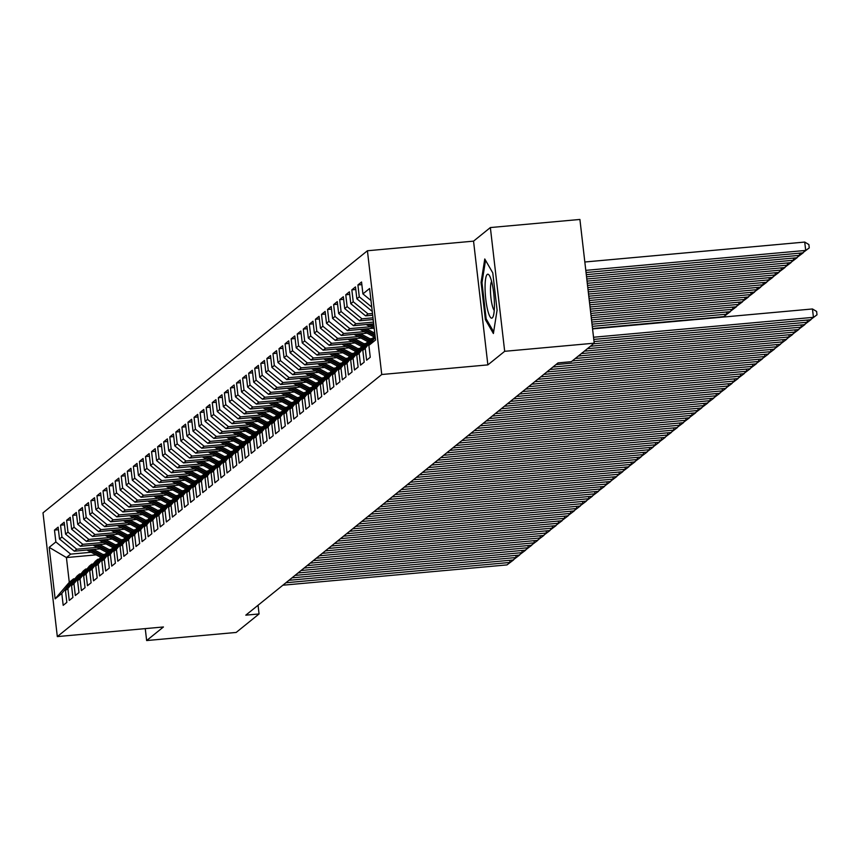 <?xml version="1.0" encoding="UTF-8"?>
<svg xmlns="http://www.w3.org/2000/svg" width="860" height="860" viewBox="0 0 860 860"><rect width="100%" height="100%" fill="white"/><g stroke="black" fill="none" stroke-linecap="round" stroke-linejoin="round"><path stroke-width="1.29" d="M367.424 250.754L43 512.839L57.319 636.593L381.743 374.508L367.424 250.754L473.548 241.144L487.867 364.887L504.68 351.31L490.361 227.556L473.548 241.144M490.361 227.556L579.909 219.45L594.217 343.194L504.68 351.31M96.094 554.872L66.424 557.559L49.181 547.347L55.137 598.85L61.812 593.464L63.188 605.332L66.833 602.387L65.457 590.519L67.886 588.562L69.262 600.43L72.896 597.485L71.531 585.617L73.949 583.661L75.325 595.529L78.969 592.583L77.594 580.715L80.023 578.748L81.399 590.626L85.032 587.681L83.667 575.813L86.086 573.846L87.462 585.725L91.106 582.779L89.73 570.911L92.16 568.944L93.536 580.822L97.169 577.877L95.804 566.009L98.223 564.042L99.599 575.92L103.243 572.975L101.867 561.107L104.296 559.14L105.672 571.018L109.306 568.073L107.941 556.205L110.359 554.238L111.735 566.116L115.38 563.171L114.004 551.303L116.433 549.336L117.809 561.214L121.443 558.269L120.078 546.401L122.507 544.434L123.872 556.312L127.516 553.367L126.141 541.499L128.57 539.532L129.946 551.411L133.59 548.465L132.214 536.597L134.644 534.63L136.009 546.509L139.653 543.563L138.277 531.695L140.707 529.728L142.083 541.606L145.727 538.661L144.351 526.782L146.78 524.826L148.146 536.704L151.79 533.759L150.414 521.88L152.844 519.924L154.22 531.803L157.864 528.857L156.488 516.978L158.917 515.022L160.282 526.89L163.927 523.955L162.551 512.076L164.98 510.12L166.356 521.988L170 519.053L168.625 507.174L171.054 505.218L172.419 517.086L176.064 514.151L174.688 502.272L177.117 500.316L178.493 512.184L182.137 509.249L180.761 497.37L183.191 495.414L184.556 507.282L188.2 504.347L186.824 492.468L189.254 490.512L190.63 502.38L194.274 499.445L192.898 487.566L195.327 485.61L196.693 497.478L200.337 494.543L198.961 482.664L201.391 480.708L202.767 492.576L206.411 489.641L205.035 477.762L207.464 475.806L208.829 487.674L212.474 484.739L211.098 472.86L213.527 470.904L214.903 482.772L218.548 479.837L217.172 467.958L219.601 466.002L220.966 477.87L224.611 474.924L223.234 463.056L225.664 461.1L227.04 472.968L230.684 470.022L229.308 458.154L231.738 456.198L233.103 468.066L236.747 465.12L235.371 453.252L237.801 451.285L239.177 463.164L242.821 460.218L241.445 448.35L243.875 446.383L245.24 458.262L248.884 455.316L247.508 443.448L249.938 441.481L251.314 453.36L254.958 450.414L253.582 438.546L256.011 436.579L257.376 448.458L261.021 445.512L259.645 433.644L262.074 431.677L263.45 443.556L267.094 440.61L265.719 428.742L268.148 426.775L269.524 438.654L273.157 435.708L271.781 423.84L274.211 421.873L275.587 433.752L279.231 430.806L277.855 418.938L280.285 416.971L281.661 428.85L285.294 425.904L283.918 414.036L286.348 412.069L287.724 423.948L291.368 421.002L289.992 409.134L292.421 407.167L293.798 419.046L297.431 416.1L296.055 404.232L298.485 402.265L299.861 414.144L303.505 411.198L302.129 399.33L304.558 397.363L305.934 409.242L309.568 406.296L308.192 394.417L310.621 392.461L311.997 404.34L315.642 401.394L314.265 389.515L316.695 387.559L318.071 399.438L321.704 396.492L320.329 384.613L322.758 382.657L324.134 394.525L327.778 391.59L326.402 379.712L328.832 377.755L330.208 389.623L333.841 386.688L332.476 374.81L334.895 372.853L336.271 384.721L339.915 381.786L338.539 369.908L340.969 367.951L342.344 379.819L345.978 376.884L344.613 365.005L347.031 363.049L348.408 374.917L352.052 371.982L350.676 360.103L353.105 358.147L354.481 370.015L358.115 367.08L356.75 355.202L359.168 353.245L360.544 365.113L364.188 362.178L362.812 350.3L365.242 348.343L366.618 360.211L370.252 357.276L368.886 345.397L375.562 340.001L369.596 288.498L362.92 293.894L361.544 282.015L357.91 284.961L359.276 296.829L356.857 298.796L355.481 286.917L351.837 289.863L353.213 301.731L350.783 303.698L349.407 291.819L345.774 294.765L347.139 306.633L344.72 308.6L343.344 296.721L339.7 299.667L341.076 311.535L338.646 313.502L337.27 301.623L333.637 304.569L335.002 316.437L332.583 318.404L331.208 306.525L327.563 309.471L328.939 321.35L326.51 323.306L325.134 311.427L321.5 314.373L322.865 326.252L320.447 328.208L319.071 316.329L315.426 319.275L316.802 331.154L314.373 333.11L312.997 321.242L309.363 324.177L310.729 336.056L308.31 338.012L306.934 326.144L303.29 329.079L304.666 340.958L302.236 342.914L300.86 331.046L297.227 333.981L298.592 345.86L296.173 347.816L294.797 335.948L291.153 338.883L292.529 350.762L290.099 352.718L288.723 340.85L285.09 343.785L286.455 355.664L284.036 357.62L282.661 345.752L279.016 348.687L280.392 360.566L277.963 362.522L276.587 350.654L272.953 353.589L274.318 365.468L271.9 367.424L270.524 355.556L266.88 358.491L268.255 370.37L265.826 372.326L264.45 360.458L260.817 363.393L262.182 375.272L259.763 377.228L258.387 365.36L254.743 368.295L256.119 380.174L253.689 382.13L252.313 370.262L248.68 373.208L250.045 385.076L247.626 387.032L246.25 375.164L242.606 378.11L243.982 389.978L241.552 391.934L240.176 380.066L236.543 383.012L237.908 394.88L235.489 396.847L234.113 384.968L230.469 387.914L231.845 399.782L229.416 401.749L228.04 389.87L224.395 392.816L225.772 404.684L223.342 406.651L221.977 394.772L218.332 397.718L219.708 409.586L217.279 411.553L215.903 399.674L212.259 402.62L213.635 414.488L211.205 416.455L209.84 404.576L206.196 407.522L207.572 419.39L205.142 421.357L203.766 409.478L200.122 412.424L201.498 424.292L199.069 426.259L197.703 414.38L194.059 417.326L195.435 429.194L193.005 431.161L191.629 419.282L187.985 422.228L189.361 434.096L186.932 436.063L185.566 424.184L181.922 427.13L183.298 438.998L180.869 440.965L179.493 429.086L175.849 432.032L177.225 443.9L174.795 445.867L173.43 433.988L169.785 436.934L171.161 448.812L168.732 450.769L167.356 438.89L163.712 441.836L165.088 453.714L162.658 455.671L161.293 443.792L157.649 446.738L159.025 458.616L156.595 460.573L155.219 448.694L151.575 451.64L152.951 463.518L150.522 465.475L149.156 453.607L145.512 456.542L146.888 468.421L144.458 470.377L143.082 458.509L139.438 461.444L140.814 473.322L138.385 475.279L137.019 463.411L133.375 466.346L134.751 478.224L132.322 480.181L130.946 468.313L127.301 471.248L128.678 483.127L126.248 485.083L124.883 473.215L121.239 476.15L122.614 488.029L120.185 489.985L118.809 478.117L115.165 481.052L116.541 492.93L114.111 494.887L112.746 483.019L109.102 485.954L110.478 497.832L108.048 499.789L106.672 487.921L103.028 490.856L104.404 502.735L101.974 504.691L100.609 492.823L96.965 495.758L98.341 507.637L95.911 509.593L94.535 497.725L90.891 500.66L92.267 512.538L89.838 514.495L88.462 502.627L84.828 505.572L86.204 517.44L83.775 519.397L82.399 507.529L78.755 510.474L80.13 522.342L77.701 524.299L76.325 512.431L72.692 515.376L74.068 527.244L71.638 529.212L70.262 517.333L66.618 520.279L67.994 532.146L65.564 534.114L64.188 522.235L60.555 525.181L61.931 537.048L59.501 539.016L58.125 527.137L54.481 530.082L58.426 529.728M49.181 547.347L55.857 541.95L54.481 530.082M594.217 343.194L571.341 361.684L558.075 362.877L245.799 615.158L259.064 613.954L258.054 605.257M100.061 548.852L74.315 551.185L76.744 549.228L97.255 547.369M59.501 539.016L74.315 551.185M61.931 537.048L76.744 549.228M55.137 598.85L69.284 582.306L73.53 578.877L74.917 578.759M61.812 593.464L73.53 578.877M106.124 543.95L80.378 546.283L82.807 544.326L103.318 542.466M65.564 534.114L80.378 546.283M67.994 532.146L82.807 544.326M65.457 590.519L77.174 575.942L79.604 573.975L80.98 573.856M67.886 588.562L79.604 573.975M112.198 539.048L86.451 541.381L88.881 539.424L109.392 537.564M71.638 529.212L86.451 541.381M74.068 527.244L88.881 539.424M71.531 585.617L83.248 571.04L85.667 569.073L87.053 568.954M73.949 583.661L85.667 569.073M118.261 534.146L92.514 536.479L94.944 534.522L115.455 532.663M77.701 524.299L92.514 536.479M80.13 522.342L94.944 534.522M77.594 580.715L89.311 566.138L91.74 564.171L93.117 564.053M80.023 578.748L91.74 564.171M124.334 529.244L98.588 531.577L101.018 529.62L121.529 527.76M83.775 519.397L98.588 531.577M86.204 517.44L101.018 529.62M83.667 575.813L95.385 561.236L97.814 559.269L99.19 559.14M86.086 573.846L97.814 559.269M130.397 524.342L104.651 526.675L107.081 524.718L127.592 522.858M89.838 514.495L104.651 526.675M92.267 512.538L107.081 524.718M89.73 570.911L101.448 556.323L103.877 554.367L105.253 554.238M92.16 568.944L103.877 554.367M136.471 519.44L110.725 521.773L113.154 519.816L133.666 517.957M95.911 509.593L110.725 521.773M98.341 507.637L113.154 519.816M95.804 566.009L107.521 551.421L109.951 549.465L111.327 549.336M98.223 564.042L109.951 549.465M142.534 514.538L116.788 516.871L119.218 514.914L139.728 513.054M101.974 504.691L116.788 516.871M104.404 502.735L119.218 514.914M101.867 561.107L113.584 546.519L116.014 544.563L117.39 544.434M104.296 559.14L116.014 544.563M148.608 509.636L122.862 511.969L125.291 510.012L145.802 508.152M108.048 499.789L122.862 511.969M110.478 497.832L125.291 510.012M107.941 556.205L119.658 541.617L122.088 539.661L123.464 539.532M110.359 554.238L122.088 539.661M154.671 504.734L128.925 507.067L131.354 505.11L151.865 503.25M114.111 494.887L128.925 507.067M116.541 492.93L131.354 505.11M114.004 551.303L125.721 536.715L128.151 534.759L129.527 534.63M116.433 549.336L128.151 534.759M160.745 499.832L134.998 502.165L137.428 500.197L157.939 498.348M120.185 489.985L134.998 502.165M122.614 488.029L137.428 500.197M120.078 546.401L131.795 531.813L134.225 529.857L135.6 529.728M122.507 544.434L134.225 529.857M166.808 494.93L141.061 497.263L143.491 495.296L164.002 493.446M126.248 485.083L141.061 497.263M128.678 483.127L143.491 495.296M126.141 541.499L137.858 526.911L140.287 524.955L141.663 524.826M128.57 539.532L140.287 524.955M172.881 490.028L147.135 492.361L149.565 490.393L170.076 488.534M132.322 480.181L147.135 492.361M134.751 478.224L149.565 490.393M132.214 536.597L143.932 522.009L146.361 520.053L147.737 519.924M134.644 534.63L146.361 520.053M178.945 485.126L153.198 487.459L155.628 485.491L176.139 483.632M138.385 475.279L153.198 487.459M140.814 473.322L155.628 485.491M138.277 531.695L149.995 517.107L152.424 515.151L153.8 515.022M140.707 529.728L152.424 515.151M185.018 480.224L159.272 482.557L161.701 480.589L182.213 478.73M144.458 470.377L159.272 482.557M146.888 468.421L161.701 480.589M144.351 526.782L156.069 512.205L158.498 510.249L159.874 510.12M146.78 524.826L158.498 510.249M191.081 475.322L165.335 477.655L167.764 475.688L188.275 473.828M150.522 465.475L165.335 477.655M152.951 463.518L167.764 475.688M150.414 521.88L162.131 507.303L164.561 505.347L165.937 505.218M152.844 519.924L164.561 505.347M197.155 470.42L171.409 472.753L173.838 470.785L194.349 468.926M156.595 460.573L171.409 472.753M159.025 458.616L173.838 470.785M156.488 516.978L168.205 502.401L170.635 500.445L172.011 500.316M158.917 515.022L170.635 500.445M203.218 465.518L177.472 467.851L179.901 465.883L200.412 464.024M162.658 455.671L177.472 467.851M165.088 453.714L179.901 465.883M162.551 512.076L174.268 497.499L176.698 495.543L178.074 495.414M164.98 510.12L176.698 495.543M209.292 460.616L183.546 462.949L185.975 460.981L206.486 459.122M168.732 450.769L183.546 462.949M171.161 448.812L185.975 460.981M168.625 507.174L180.342 492.597L182.772 490.641L184.148 490.512M171.054 505.218L182.772 490.641M215.355 455.714L189.608 458.047L192.038 456.079L212.549 454.22M174.795 445.867L189.608 458.047M177.225 443.9L192.038 456.079M174.688 502.272L186.405 487.695L188.834 485.739L190.21 485.61M177.117 500.316L188.834 485.739M221.428 450.801L195.682 453.145L198.112 451.177L218.623 449.318M180.869 440.965L195.682 453.145M183.298 438.998L198.112 451.177M180.761 497.37L192.479 482.793L194.908 480.826L196.284 480.708M183.191 495.414L194.908 480.826M227.492 445.899L201.745 448.232L204.175 446.275L224.686 444.416M186.932 436.063L201.745 448.232M189.361 434.096L204.175 446.275M186.824 492.468L198.542 477.891L200.971 475.924L202.347 475.806M189.254 490.512L200.971 475.924M233.565 440.997L207.819 443.33L210.249 441.373L230.759 439.514M193.005 431.161L207.819 443.33M195.435 429.194L210.249 441.373M192.898 487.566L204.615 472.989L207.045 471.022L208.421 470.904M195.327 485.61L207.045 471.022M239.628 436.095L213.882 438.428L216.311 436.471L236.822 434.612M199.069 426.259L213.882 438.428M201.498 424.292L216.311 436.471M198.961 482.664L210.678 468.087L213.108 466.12L214.484 466.002M201.391 480.708L213.108 466.12M245.702 431.193L219.956 433.526L222.385 431.569L242.896 429.71M205.142 421.357L219.956 433.526M207.572 419.39L222.385 431.569M205.035 477.762L216.752 463.185L219.182 461.218L220.558 461.1M207.464 475.806L219.182 461.218M251.765 426.291L226.029 428.624L228.448 426.667L248.97 424.808M211.205 416.455L226.029 428.624M213.635 414.488L228.448 426.667M211.098 472.86L222.815 458.283L225.245 456.316L226.621 456.198M213.527 470.904L225.245 456.316M257.839 421.389L232.093 423.722L234.522 421.765L255.033 419.906M217.279 411.553L232.093 423.722M219.708 409.586L234.522 421.765M217.172 467.958L228.889 453.381L231.319 451.414L232.695 451.296M219.601 466.002L231.319 451.414M263.902 416.487L238.166 418.82L240.585 416.863L261.107 415.004M223.342 406.651L238.166 418.82M225.772 404.684L240.585 416.863M223.234 463.056L234.952 448.479L237.381 446.512L238.757 446.394M225.664 461.1L237.381 446.512M269.975 411.585L244.229 413.918L246.659 411.962L267.17 410.102M229.416 401.749L244.229 413.918M231.845 399.782L246.659 411.962M229.308 458.154L241.026 443.577L243.455 441.61L244.831 441.492M231.738 456.198L243.455 441.61M276.038 406.683L250.303 409.016L252.722 407.06L273.243 405.2M235.489 396.847L250.303 409.016M237.908 394.88L252.722 407.06M235.371 453.252L247.089 438.675L249.518 436.708L250.894 436.59M237.801 451.285L249.518 436.708M282.112 401.781L256.366 404.114L258.796 402.158L279.306 400.298M241.552 391.934L256.366 404.114M243.982 389.978L258.796 402.158M241.445 448.35L253.162 433.773L255.592 431.806L256.968 431.688M243.875 446.383L255.592 431.806M288.175 396.879L262.44 399.212L264.858 397.255L285.38 395.396M247.626 387.032L262.44 399.212M250.045 385.076L264.858 397.255M247.508 443.448L259.225 428.861L261.655 426.904L263.031 426.775M249.938 441.481L261.655 426.904M294.249 391.977L268.503 394.31L270.932 392.353L291.443 390.494M253.689 382.13L268.503 394.31M256.119 380.174L270.932 392.353M253.582 438.546L265.299 423.958L267.729 422.002L269.105 421.873M256.011 436.579L267.729 422.002M300.312 387.075L274.576 389.408L276.995 387.452L297.517 385.592M259.763 377.228L274.576 389.408M262.182 375.272L276.995 387.452M259.645 433.644L271.362 419.056L273.792 417.1L275.168 416.971M262.074 431.677L273.792 417.1M306.386 382.173L280.639 384.506L283.069 382.55L303.58 380.69M265.826 372.326L280.639 384.506M268.255 370.37L283.069 382.55M265.719 428.742L277.436 414.154L279.865 412.198L281.241 412.069M268.148 426.775L279.865 412.198M312.449 377.271L286.713 379.604L289.132 377.647L309.654 375.788M271.9 367.424L286.713 379.604M274.318 365.468L289.132 377.647M271.781 423.84L283.499 409.252L285.928 407.296L287.304 407.167M274.211 421.873L285.928 407.296M318.522 372.369L292.776 374.702L295.206 372.745L315.717 370.886M277.963 362.522L292.776 374.702M280.392 360.566L295.206 372.745M277.855 418.938L289.573 404.35L292.002 402.394L293.378 402.265M280.285 416.971L292.002 402.394M324.585 367.467L298.85 369.8L301.269 367.833L321.79 365.984M284.036 357.62L298.85 369.8M286.455 355.664L301.269 367.833M283.918 414.036L295.636 399.448L298.065 397.492L299.441 397.363M286.348 412.069L298.065 397.492M330.659 362.565L304.913 364.898L307.342 362.931L327.853 361.071M290.099 352.718L304.913 364.898M292.529 350.762L307.342 362.931M289.992 409.134L301.709 394.546L304.139 392.59L305.515 392.461M292.421 407.167L304.139 392.59M336.722 357.663L310.987 359.996L313.406 358.029L333.927 356.169M296.173 347.816L310.987 359.996M298.592 345.86L313.406 358.029M296.055 404.232L307.783 389.644L310.202 387.688L311.578 387.559M298.485 402.265L310.202 387.688M342.796 352.761L317.05 355.094L319.479 353.127L339.99 351.267M302.236 342.914L317.05 355.094M304.666 340.958L319.479 353.127M302.129 399.33L313.846 384.742L316.276 382.786L317.652 382.657M304.558 397.363L316.276 382.786M348.859 347.859L323.123 350.192L325.542 348.225L346.064 346.365M308.31 338.012L323.123 350.192M310.729 336.056L325.542 348.225M308.192 394.417L319.92 379.84L322.339 377.884L323.715 377.755M310.621 392.461L322.339 377.884M354.933 342.957L329.187 345.29L331.616 343.323L352.127 341.463M314.373 333.11L329.187 345.29M316.802 331.154L331.616 343.323M314.265 389.515L325.983 374.938L328.412 372.982L329.788 372.853M316.695 387.559L328.412 372.982M360.996 338.055L335.26 340.388L337.679 338.421L358.201 336.561M320.447 328.208L335.26 340.388M322.865 326.252L337.679 338.421M320.329 384.613L332.057 370.036L334.475 368.08L335.851 367.951M322.758 382.657L334.475 368.08M367.069 333.153L341.323 335.486L343.753 333.519L364.264 331.659M326.51 323.306L341.323 335.486M328.939 321.35L343.753 333.519M326.402 379.712L338.12 365.135L340.549 363.178L341.925 363.049M328.832 377.755L340.549 363.178M373.132 328.251L347.397 330.584L349.816 328.617L370.337 326.757M332.583 318.404L347.397 330.584M335.002 316.437L349.816 328.617M332.476 374.81L344.193 360.233L346.612 358.276L347.999 358.147M334.895 372.853L346.612 358.276M373.691 323.844L353.46 325.682L355.889 323.715L373.487 322.124M338.646 313.502L353.46 325.682M341.076 311.535L355.889 323.715M338.539 369.908L350.256 355.331L352.686 353.374L354.062 353.245M340.969 367.951L352.686 353.374M373.186 319.533L359.534 320.78L361.963 318.813L372.993 317.813M344.72 308.6L359.534 320.78M347.139 306.633L361.963 318.813M344.613 365.005L356.33 350.428L358.749 348.461L360.136 348.343M347.031 363.049L358.749 348.461M372.692 315.233L365.597 315.867L368.026 313.911L372.488 313.502M350.783 303.698L365.597 315.867M353.213 301.731L368.026 313.911M350.676 360.103L362.393 345.526L364.823 343.559L366.199 343.441M353.105 358.147L364.823 343.559M356.857 298.796L371.671 310.965M359.276 296.829L371.746 307.084M356.75 355.202L368.467 340.625L370.886 338.657L372.272 338.539M359.168 353.245L370.886 338.657M362.92 293.894L370.993 300.516M362.812 350.3L375.014 335.325M365.242 348.343L375.1 336.067M145.254 628.628L146.641 640.549L236.177 632.444L259.064 613.954M487.867 364.887L381.743 374.508M146.641 640.549L163.443 626.972L57.319 636.593M91.181 552.27L70.67 554.13L66.424 557.559L69.284 582.306M55.857 541.95L70.67 554.13M368.886 345.397L375.261 337.464M485.384 319.619L493.393 333.519L497.091 310.159L492.78 272.889L484.771 258.978L481.073 282.349L485.384 319.619L486.556 319.512M357.91 284.961L361.845 284.606M351.837 289.863L355.782 289.508M345.774 294.765L349.708 294.41M339.7 299.667L343.645 299.312M333.637 304.569L337.571 304.214M327.563 309.471L331.508 309.116M321.5 314.373L325.435 314.018M315.426 319.275L319.372 318.92M309.363 324.177L313.298 323.822M303.29 329.079L307.235 328.724M297.227 333.981L301.161 333.626M291.153 338.883L295.098 338.528M285.09 343.785L289.024 343.43M279.016 348.687L282.962 348.332M272.953 353.589L276.888 353.234M266.88 358.491L270.825 358.136M260.817 363.393L264.751 363.038M254.743 368.295L258.688 367.94M248.68 373.208L252.614 372.842M242.606 378.11L246.551 377.744M236.543 383.012L240.477 382.646M230.469 387.914L234.415 387.548M224.395 392.816L228.341 392.45M218.332 397.718L222.278 397.352M212.259 402.62L216.204 402.265M206.196 407.522L210.13 407.167M200.122 412.424L204.067 412.069M194.059 417.326L197.994 416.971M187.985 422.228L191.93 421.873M181.922 427.13L185.857 426.775M175.849 432.032L179.794 431.677M169.785 436.934L173.72 436.579M163.712 441.836L167.657 441.481M157.649 446.738L161.583 446.383M151.575 451.64L155.52 451.285M145.512 456.542L149.447 456.187M139.438 461.444L143.383 461.089M133.375 466.346L137.31 465.991M127.301 471.248L131.247 470.893M121.239 476.15L125.173 475.795M115.165 481.052L119.11 480.697M109.102 485.954L113.036 485.599M103.028 490.856L106.973 490.501M96.965 495.758L100.899 495.403M90.891 500.66L94.837 500.305M84.828 505.572L88.763 505.207M78.755 510.474L82.7 510.109M72.692 515.376L76.626 515.011M66.618 520.279L70.563 519.913M60.555 525.181L64.489 524.815M482.051 282.263L481.073 282.349M593.529 337.249L813.431 317.329L812.463 308.966L592.572 328.896M593.787 339.41L810.399 319.78L817 314.792L810.399 319.78M812.463 308.966L816.613 311.449L817 314.792M585.8 270.363L805.691 250.432L802.659 252.883L586.047 272.512M804.724 242.069L808.873 244.552L809.26 247.906L805.691 250.432L804.724 242.069L584.832 261.999M809.26 247.906L802.659 252.883M594.034 341.56L807.368 322.231L807.121 320.07M593.497 343.785L804.337 324.682L810.926 319.694L804.337 324.682M590.454 346.236L801.294 327.133L801.047 324.973M587.423 348.687L798.263 329.584L804.863 324.596L798.263 329.584M586.294 274.673L799.628 255.334L796.596 257.785L586.541 276.823M803.154 252.517L799.628 255.334L799.381 253.184M803.197 252.808L796.596 257.785M586.789 278.973L793.554 260.236L790.523 262.687L587.036 281.134M797.091 257.419L793.554 260.236L793.307 258.086M797.123 257.71L790.523 262.687M487.588 309.826A22.059 4.246 -95.2 0 0 493.06 316.716A22.059 4.246 -95.2 0 0 491.898 282.564A22.059 4.246 -95.2 0 0 489.318 275.404A22.059 4.246 -95.2 0 0 485.158 283.499A22.059 4.246 -95.2 0 0 487.588 309.826M491.608 281.37A15.104 2.913 -95.2 0 0 492.189 305.171A15.104 2.913 -95.2 0 0 494.242 310.428M493.661 331.842L486.158 318.834L481.987 282.714L485.534 260.3M584.391 351.138L795.231 332.035L794.984 329.875M581.36 353.589L792.189 334.486L798.789 329.498L792.189 334.486M578.318 356.04L789.158 336.937L788.91 334.776M575.286 358.491L786.126 339.388L792.726 334.4L786.126 339.388M587.294 283.284L787.491 265.138L784.46 267.589L587.541 285.434M372.197 319.63L373.262 320.189M791.017 262.322L787.491 265.138L787.244 262.988M791.049 262.612L784.46 267.589M587.788 287.595L781.417 270.04L778.386 272.491L588.036 289.745M366.134 324.532L374.261 328.842M372.67 323.94L373.767 324.521M784.954 267.224L781.417 270.04L781.17 267.89M368.617 324.306L374.079 327.198M373.96 326.166L370.187 324.166M784.986 267.514L778.386 272.491M572.255 360.942L783.095 341.839L782.847 339.678M555.947 364.597L780.052 344.29L786.653 339.302L780.052 344.29M588.283 291.895L775.354 274.942L772.312 277.393L588.541 294.055M360.06 329.434L373.745 336.69M366.596 328.842L374.767 333.175M778.88 272.125L775.354 274.942L775.107 272.792M362.544 329.208L374.648 335.626M374.96 334.819L364.113 329.068M778.913 272.416L772.312 277.393M552.916 367.048L777.021 346.741L776.774 344.591M549.884 369.499L773.989 349.192L780.59 344.204L773.989 349.192M588.788 296.206L769.281 279.844L766.249 282.295L589.036 298.356M353.987 334.336L367.682 341.592M360.534 333.744L370.456 339.012M772.817 277.027L769.281 279.844L769.034 277.694M356.481 334.11L368.575 340.528M369.305 339.937L358.05 333.97M772.85 277.318L766.249 282.295M546.852 371.95L770.958 351.643L770.711 349.493M543.81 374.401L767.915 354.094L774.516 349.106L767.915 354.094M589.283 300.516L763.218 284.746L760.175 287.197L589.53 302.666M347.924 339.238L361.608 346.494M354.46 338.646L364.393 343.914M766.744 281.929L763.218 284.746L762.971 282.596M350.407 339.012L362.512 345.43M363.242 344.838L351.976 338.872M766.776 282.22L760.175 287.197M540.779 376.852L764.884 356.545L764.637 354.395M537.747 379.303L761.852 358.996L768.453 354.008L761.852 358.996M589.777 304.816L757.144 289.648L754.112 292.099L590.035 306.977M341.85 344.14L355.546 351.396M348.397 343.548L358.319 348.816M760.681 286.842L757.144 289.648L756.897 287.498M344.344 343.914L356.438 350.332M357.169 349.74L345.913 343.774M760.713 287.122L754.112 292.099M534.716 381.754L758.821 361.447L758.574 359.297M531.673 384.205L755.779 363.898L762.379 358.91L755.779 363.898M590.283 309.127L751.081 294.55L748.039 297.001L590.53 311.277M335.787 349.042L349.472 356.298M342.323 348.45L352.256 353.718M754.607 291.744L751.081 294.55L750.834 292.4M338.27 348.816L350.375 355.234M351.106 354.642L339.84 348.676M754.639 292.024L748.039 297.001M528.642 386.656L752.747 366.349L752.5 364.199M525.611 389.107L749.716 368.8L756.316 363.823L749.716 368.8M590.777 313.438L745.007 299.452L741.976 301.903L591.024 315.588M329.713 353.944L343.409 361.2M336.26 353.352L346.182 358.62M748.544 296.646L745.007 299.452L744.76 297.302M332.207 353.718L344.301 360.136M345.032 359.544L333.777 353.578M748.576 296.926L741.976 301.903M522.579 391.558L746.684 371.251L746.426 369.101M519.537 394.009L743.642 373.702L750.242 368.725L743.642 373.702M591.271 317.738L738.944 304.365L735.902 306.816L591.529 319.898M323.65 358.846L337.335 366.102M330.186 358.254L340.119 363.522M742.47 301.548L738.944 304.365L738.697 302.204M326.133 358.62L338.238 365.038M338.969 364.446L327.703 358.48M742.503 301.828L735.902 306.816M516.505 396.46L740.611 376.153L740.363 374.003M513.474 398.911L737.579 378.604L744.179 373.627L737.579 378.604M591.777 322.048L732.87 309.267L729.839 311.718L592.024 324.198M317.577 363.748L331.272 371.004M324.123 363.156L334.046 368.424M736.407 306.45L732.87 309.267L732.623 307.106M320.07 363.522L332.164 369.94M332.895 369.359L321.64 363.382M736.439 306.73L729.839 311.718M510.442 401.362L734.547 381.055L734.289 378.905M507.4 403.813L731.505 383.506L738.106 378.529L731.505 383.506M592.271 326.359L726.808 314.169L723.765 316.62L592.518 328.509M311.513 368.65L325.198 375.917M318.05 368.058L327.983 373.326M730.333 311.352L726.808 314.169L726.56 312.008M313.997 368.424L326.101 374.842M326.832 374.261L315.566 368.284M730.366 311.632L723.765 316.62M504.368 406.264L728.474 385.957L728.226 383.807M501.337 408.726L725.442 388.408L732.043 383.431L725.442 388.408M305.44 373.552L319.135 380.819M311.987 372.96L321.909 378.228M307.934 373.326L320.027 379.744M320.758 379.163L309.503 373.186M724.27 316.254L723.722 317.007M723.625 317.017L724.303 316.534M498.305 411.177L722.411 390.859L722.153 388.709M495.263 413.628L719.368 393.31L725.969 388.333L719.368 393.31M299.377 378.454L313.062 385.721M305.913 377.863L315.846 383.13M301.86 378.228L313.964 384.646M314.695 384.065L303.429 378.088M492.232 416.079L716.337 395.761L716.09 393.611M489.2 418.53L713.305 398.212L719.906 393.235L713.305 398.212M293.303 383.356L306.998 390.623M299.85 382.764L309.772 388.032M295.797 383.13L307.891 389.548M308.622 388.967L297.366 382.99M486.169 420.981L710.274 400.663L710.016 398.513M483.127 423.432L707.232 403.114L713.832 398.137L707.232 403.114M287.24 388.258L300.925 395.525M293.776 387.666L303.709 392.934M289.723 388.032L301.828 394.45M302.559 393.869L291.293 387.892M480.095 425.883L704.2 405.565L703.953 403.415M477.063 428.334L701.169 408.016L707.769 403.039L701.169 408.016M281.166 393.16L294.862 400.427M287.713 392.568L297.635 397.836M283.66 392.934L295.754 399.352M296.485 398.771L285.219 392.794M474.032 430.785L698.137 410.467L697.879 408.317M470.99 433.236L695.095 412.918L701.695 407.941L695.095 412.918M275.103 398.062L288.788 405.329M281.639 397.471L291.572 402.738M277.587 397.836L289.691 404.264M290.422 403.673L279.156 397.696M467.958 435.687L692.063 415.369L691.816 413.219M464.927 438.138L689.032 417.82L695.633 412.843L689.032 417.82M269.029 402.964L282.725 410.231M275.576 402.373L285.498 407.64M271.513 402.738L283.617 409.166M284.348 408.575L273.082 402.598M461.895 440.589L686 420.271L685.742 418.121M458.853 443.04L682.958 422.722L689.559 417.745L682.958 422.722M262.966 407.866L276.651 415.133M269.502 407.274L279.435 412.542M265.45 407.64L277.554 414.068M278.285 413.477L267.019 407.5M455.821 445.491L679.927 425.173L679.679 423.023M452.79 447.942L676.895 427.624L683.496 422.647L676.895 427.624M256.893 412.768L270.588 420.035M263.44 412.176L273.362 417.444M259.376 412.542L271.481 418.971M272.212 418.379L260.945 412.402M449.758 450.393L673.864 430.086L673.606 427.925M446.716 452.844L670.821 432.537L677.422 427.549L670.821 432.537M250.83 417.67L264.514 424.937M257.366 417.079L267.299 422.346M253.313 417.455L265.418 423.873M266.149 423.281L254.882 417.304M443.685 455.295L667.79 434.988L667.543 432.827M440.653 457.746L664.758 437.439L671.359 432.451L664.758 437.439M244.756 422.582L258.451 429.839M251.303 421.981L261.225 427.248M247.239 422.357L259.344 428.774M260.075 428.183L248.809 422.206M437.622 460.197L661.727 439.89L661.469 437.729M434.579 462.648L658.685 442.341L665.285 437.353L658.685 442.341M238.693 427.485L252.378 434.741M245.229 426.882L255.162 432.15M241.176 427.259L253.281 433.676M254.012 433.085L242.746 427.108M431.548 465.099L655.653 444.792L655.406 442.631M428.517 467.55L652.622 447.243L659.222 442.255L652.622 447.243M232.619 432.387L246.315 439.643M239.166 431.785L249.088 437.052M235.102 432.161L247.207 438.579M247.938 437.987L236.672 432.01M425.485 470.001L649.59 449.694L649.332 447.533M422.443 472.452L646.548 452.145L653.149 447.157L646.548 452.145M226.556 437.288L240.241 444.545M233.092 436.697L243.025 441.954M229.04 437.063L241.144 443.481M241.875 442.889L230.609 436.912M419.411 474.903L643.516 454.596L643.269 452.435M416.38 477.354L640.485 457.047L647.086 452.059L640.485 457.047M220.482 442.19L234.178 449.447M227.029 441.599L236.951 446.856M222.966 441.965L235.07 448.382M235.801 447.791L224.535 441.814M413.337 479.805L637.453 459.498L637.196 457.337M410.306 482.256L634.411 461.949L641.012 456.961L634.411 461.949M214.419 447.092L228.104 454.349M220.955 446.501L230.888 451.769M216.903 446.867L229.007 453.284M229.738 452.693L218.472 446.727M407.274 484.707L631.38 464.4L631.133 462.239M404.243 487.158L628.348 466.851L634.949 461.863L628.348 466.851M208.346 451.994L222.041 459.251M214.892 451.403L224.815 456.671M210.829 451.769L222.933 458.187M223.665 457.595L212.399 451.629M401.201 489.609L625.306 469.302L625.059 467.141M398.169 492.06L622.274 471.753L628.875 466.765L622.274 471.753M202.283 456.896L215.968 464.153M208.819 456.305L218.752 461.573M204.766 456.671L216.87 463.088M217.591 462.497L206.335 456.531M395.138 494.511L619.243 474.204L618.996 472.054M392.106 496.962L616.212 476.655L622.812 471.667L616.212 476.655M196.209 461.798L209.904 469.055M202.745 461.207L212.678 466.475M198.692 461.573L210.797 467.99M211.528 467.399L200.262 461.433M389.064 499.413L613.169 479.106L612.922 476.956M386.033 501.864L610.138 481.557L616.738 476.569L610.138 481.557M190.146 466.7L203.831 473.957M196.682 466.109L206.615 471.377M192.629 466.475L204.734 472.892M205.454 472.301L194.199 466.335M383.001 504.315L607.106 484.008L606.859 481.858M379.969 506.766L604.075 486.459L610.675 481.471L604.075 486.459M184.072 471.602L197.768 478.859M190.608 471.011L200.541 476.279M186.555 471.377L198.66 477.794M199.391 477.203L188.125 471.237M376.927 509.217L601.033 488.91L600.785 486.76M373.896 511.668L598.001 491.361L604.601 486.373L598.001 491.361M178.009 476.504L191.694 483.761M184.545 475.913L194.478 481.181M180.493 476.279L192.597 482.696M193.317 482.105L182.062 476.139M370.864 514.119L594.97 493.812L594.722 491.662M367.833 516.57L591.938 496.263L598.538 491.286L591.938 496.263M171.935 481.406L185.631 488.663M178.471 480.815L188.404 486.083M174.419 481.181L186.523 487.598M187.254 487.007L175.988 481.041M364.79 519.021L588.896 498.714L588.649 496.564M361.759 521.472L585.864 501.165L592.465 496.188L585.864 501.165M165.873 486.308L179.557 493.565M172.408 485.717L182.341 490.985M168.356 486.083L180.46 492.5M181.18 491.909L169.925 485.943M358.727 523.923L582.833 503.616L582.586 501.466M355.696 526.374L579.801 506.067L586.402 501.09L579.801 506.067M159.799 491.21L173.494 498.467M166.335 490.619L176.268 495.887M162.282 490.985L174.386 497.402M175.118 496.822L163.851 490.845M352.654 528.825L576.759 508.518L576.512 506.368M349.622 531.276L573.728 510.969L580.328 505.992L573.728 510.969M153.736 496.112L167.421 503.369M160.272 495.521L170.205 500.789M156.219 495.887L168.323 502.304M169.044 501.724L157.788 495.747M346.591 533.727L570.696 513.42L570.449 511.27M343.559 536.178L567.664 515.871L574.265 510.894L567.664 515.871M147.662 501.014L161.357 508.281M154.198 500.423L164.131 505.691M150.145 500.789L162.25 507.206M162.981 506.626L151.715 500.649M340.517 538.629L564.622 518.322L564.375 516.172M337.486 541.09L561.591 520.773L568.191 515.796L561.591 520.773M141.599 505.916L155.284 513.183M148.135 505.325L158.068 510.593M144.082 505.691L156.187 512.108M156.907 511.528L145.652 505.551M334.454 543.541L558.559 523.224L558.312 521.074M331.423 545.992L555.528 525.675L562.128 520.698L555.528 525.675M135.525 510.818L149.221 518.086M142.061 510.227L151.994 515.495M138.008 510.593L150.113 517.01M150.844 516.43L139.578 510.453M328.38 548.443L552.486 528.126L552.238 525.976M325.349 550.894L549.454 530.577L556.054 525.6L549.454 530.577M129.462 515.721L143.147 522.987M135.998 515.129L145.931 520.397M131.945 515.495L144.05 521.913M144.77 521.332L133.515 515.355M322.317 553.346L546.423 533.028L546.175 530.878M319.286 555.796L543.391 535.479L549.991 530.502L543.391 535.479M123.388 520.622L137.084 527.889M129.924 520.031L139.857 525.299M125.872 520.397L137.976 526.814M138.707 526.234L127.441 520.257M316.243 558.247L540.349 537.93L540.101 535.78M313.212 560.698L537.317 540.381L543.918 535.404L537.317 540.381M117.325 525.524L131.01 532.791M123.861 524.933L133.794 530.201M119.809 525.299L131.913 531.716M132.633 531.136L121.378 525.159M310.18 563.149L534.286 542.832L534.038 540.682M307.149 565.601L531.254 545.283L537.855 540.306L531.254 545.283M111.252 530.427L124.947 537.693M117.788 529.835L127.721 535.103M113.735 530.201L125.84 536.629M126.57 536.038L115.305 530.061M304.107 568.051L528.212 547.734L527.965 545.584M301.075 570.503L525.181 550.185L531.781 545.208L525.181 550.185M105.189 535.328L118.873 542.596M111.725 534.737L121.658 540.005M107.672 535.103L119.776 541.531M120.497 540.94L109.242 534.963M298.044 572.953L522.149 552.636L521.902 550.486M295.012 575.404L519.117 555.087L525.718 550.11L519.117 555.087M99.115 540.231L112.81 547.497M105.651 539.639L115.584 544.907M101.598 540.005L113.703 546.433M114.434 545.842L103.168 539.865M291.97 577.855L516.075 557.538L515.828 555.388M288.938 580.307L513.044 560L519.644 555.012L513.044 560M93.052 545.133L106.737 552.399M99.588 544.541L109.521 549.809M95.535 544.917L107.64 551.335M108.36 550.744L97.105 544.767M285.907 582.758L510.012 562.451L509.765 560.29M282.875 585.208L506.981 564.902L513.581 559.914L506.981 564.902M86.978 550.034L100.674 557.301M93.514 549.443L103.447 554.711M89.462 549.819L101.566 556.237M102.297 555.646L91.031 549.669"/></g></svg>
